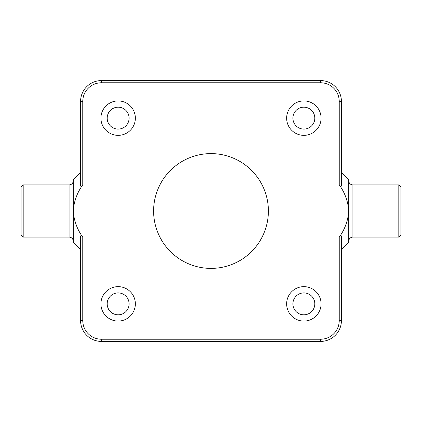 <?xml version="1.0" encoding="UTF-8"?>
<svg xmlns="http://www.w3.org/2000/svg" width="422" height="422" viewBox="0 0 422 422"><rect width="100%" height="100%" fill="white"/><g stroke="black" fill="none" stroke-linecap="round" stroke-linejoin="round"><path stroke-width="0.63" d="M400.9 234.996L398.811 237.085L398.811 184.915L400.9 187.004L400.9 234.996M398.811 237.085L352.903 237.085L352.903 184.915L398.811 184.915M21.1 234.996L21.1 187.004L23.189 184.915L23.189 237.085L21.1 234.996M23.189 237.085L69.097 237.085L69.097 184.915L23.189 184.915M118.139 286.649A17.218 17.218 0 0 0 100.921 303.861A17.218 17.218 0 0 0 118.139 321.079A17.218 17.218 0 0 0 135.351 303.861A17.218 17.218 0 0 0 118.139 286.649M303.861 286.649A17.218 17.218 0 0 0 286.649 303.861A17.218 17.218 0 0 0 303.861 321.079A17.218 17.218 0 0 0 321.079 303.861A17.218 17.218 0 0 0 303.861 286.649M118.139 100.921A17.218 17.218 0 0 0 100.921 118.139A17.218 17.218 0 0 0 118.139 135.351A17.218 17.218 0 0 0 135.351 118.139A17.218 17.218 0 0 0 118.139 100.921M303.861 100.921A17.218 17.218 0 0 0 286.649 118.139A17.218 17.218 0 0 0 303.861 135.351A17.218 17.218 0 0 0 321.079 118.139A17.218 17.218 0 0 0 303.861 100.921M211 153.613A57.387 57.387 0 0 0 153.613 211A57.387 57.387 0 0 0 211 268.387A57.387 57.387 0 0 0 268.387 211A57.387 57.387 0 0 0 211 153.613M303.861 314.817A10.956 10.956 0 0 1 292.905 303.861A10.956 10.956 0 0 1 303.861 292.905A10.956 10.956 0 0 1 314.817 303.861A10.956 10.956 0 0 1 303.861 314.817M118.139 129.095A10.956 10.956 0 0 1 107.183 118.139A10.956 10.956 0 0 1 118.139 107.183A10.956 10.956 0 0 1 129.095 118.139A10.956 10.956 0 0 1 118.139 129.095M303.861 107.183A10.956 10.956 0 0 0 292.905 118.139A10.956 10.956 0 0 0 303.861 129.095A10.956 10.956 0 0 0 314.817 118.139A10.956 10.956 0 0 0 303.861 107.183M118.139 292.905A10.956 10.956 0 0 0 107.183 303.861A10.956 10.956 0 0 0 118.139 314.817A10.956 10.956 0 0 0 129.095 303.861A10.956 10.956 0 0 0 118.139 292.905M352.903 237.085A4.173 4.173 0 0 0 348.73 241.257M352.903 184.915A4.173 4.173 0 0 1 348.73 180.743M69.097 237.085A4.173 4.173 0 0 1 73.27 241.257M69.097 184.915A4.173 4.173 0 0 0 73.27 180.743M80.576 249.608L73.27 242.302L73.27 211C73.934 201.431 77.099 192.712 82.765 184.836C81.615 186.614 80.887 186.883 80.576 185.643L80.576 101.444A20.868 20.868 0 0 1 101.444 80.576L320.556 80.576A20.868 20.868 0 0 1 341.424 101.444L341.424 185.643C341.118 186.883 340.385 186.614 339.235 184.836C344.901 192.712 348.066 201.431 348.73 211L348.73 179.698L341.424 172.392M341.424 249.608L348.73 242.302L348.73 211C348.039 220.637 344.874 229.357 339.235 237.164C340.385 235.386 341.113 235.117 341.424 236.357L341.424 320.556A20.868 20.868 0 0 1 320.556 341.424L101.444 341.424A20.868 20.868 0 0 1 80.576 320.556L80.576 236.357C80.882 235.117 81.615 235.386 82.765 237.164C77.126 229.357 73.961 220.637 73.27 211L73.27 179.698L80.576 172.392M339.235 184.836L339.235 101.444A18.679 18.679 0 0 0 320.556 82.765L101.444 82.765L101.444 80.576A20.868 20.868 0 0 0 80.576 101.444A20.868 20.868 0 0 1 101.444 80.576A20.868 20.868 0 0 0 80.576 101.444L82.765 101.444L82.765 184.836M101.444 82.765A18.679 18.679 0 0 0 82.765 101.444M82.765 237.164L82.765 320.556A18.679 18.679 0 0 0 101.444 339.235L320.556 339.235A18.679 18.679 0 0 0 339.235 320.556L339.235 237.164M101.444 339.235L101.444 341.424A20.868 20.868 0 0 1 80.576 320.556L82.765 320.556M339.235 320.556L341.424 320.556A20.868 20.868 0 0 1 320.556 341.424L320.556 339.235M320.556 82.765L320.556 80.576A20.868 20.868 0 0 1 341.424 101.444L339.235 101.444"/></g></svg>
